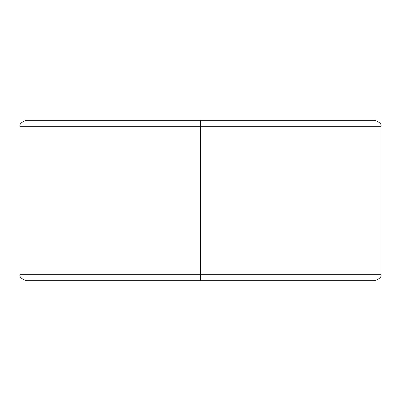 <?xml version="1.0" encoding="UTF-8"?>
<svg xmlns="http://www.w3.org/2000/svg" width="401" height="401" viewBox="0 0 401 401"><rect width="100%" height="100%" fill="white"/><g stroke="black" fill="none" stroke-linecap="round" stroke-linejoin="round"><path stroke-width="0.6" d="M200.5 126.716L380.95 126.716L200.5 126.716L200.5 274.284L380.95 274.284L200.5 274.284L200.5 280.7L374.534 280.7L26.466 280.7C21.293 278.941 19.153 276.805 20.05 274.284L380.95 274.284C381.847 276.805 379.707 278.941 374.534 280.7L200.5 280.7L200.5 126.716L20.05 126.716C19.153 124.195 21.293 122.059 26.466 120.3L374.534 120.3L200.5 120.3L200.5 126.716L20.05 126.716L200.5 126.716L200.5 120.3L374.534 120.3C379.707 122.059 381.847 124.195 380.95 126.716L200.5 126.716M200.5 274.284L20.05 274.284L200.5 274.284M200.5 280.7L26.466 280.7L200.5 280.7M200.5 120.3L26.466 120.3L200.5 120.3M380.95 274.284L380.95 126.716M20.05 274.284L20.05 126.716"/></g></svg>
